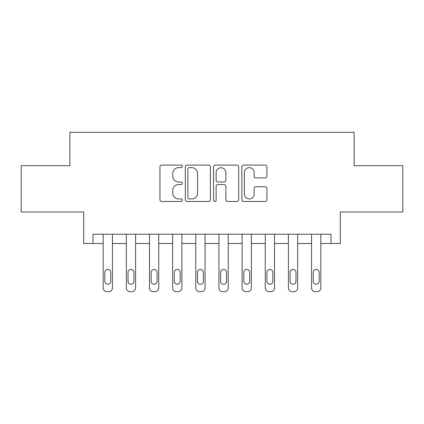 <?xml version="1.0" encoding="UTF-8"?>
<svg xmlns="http://www.w3.org/2000/svg" width="424" height="424" viewBox="0 0 424 424"><rect width="100%" height="100%" fill="white"/><g stroke="black" fill="none" stroke-linecap="round" stroke-linejoin="round"><path stroke-width="0.64" d="M182.362 166.378A1.272 1.272 0 0 0 181.09 165.106L161.772 165.106A1.818 1.818 0 0 0 159.954 166.923L159.954 199.651A1.818 1.818 0 0 0 161.772 201.469L181.09 201.469A1.272 1.272 0 0 0 182.362 200.197A1.272 1.272 0 0 0 181.09 198.925L178.589 198.925A5.819 5.819 0 0 1 172.769 193.106L172.769 190.381A5.819 5.819 0 0 1 178.589 184.562L181.09 184.562A1.272 1.272 0 0 0 182.362 183.29A1.272 1.272 0 0 0 181.09 182.013L178.589 182.013A5.819 5.819 0 0 1 172.769 176.198L172.769 173.469A5.819 5.819 0 0 1 178.589 167.65L181.09 167.65A1.272 1.272 0 0 0 182.362 166.378M265.138 177.921A1.818 1.818 0 0 0 266.956 176.103L266.956 166.923A1.818 1.818 0 0 0 265.138 165.106L243.683 165.106A1.818 1.818 0 0 0 241.866 166.923L241.866 199.651A1.818 1.818 0 0 0 243.683 201.469L265.138 201.469A1.818 1.818 0 0 0 266.956 199.651L266.956 188.558A1.818 1.818 0 0 0 265.138 186.74L255.958 186.74A1.818 1.818 0 0 0 254.14 188.558L254.14 194.059A4.865 4.865 0 0 1 249.275 198.925A4.865 4.865 0 0 1 244.41 194.059L244.41 172.515A4.865 4.865 0 0 1 249.275 167.65A4.865 4.865 0 0 1 254.14 172.515L254.14 176.103A1.818 1.818 0 0 0 255.958 177.921L265.138 177.921M331.017 243.493L340.281 243.493L340.281 212L402.8 212L402.8 165.689L354.173 165.689L354.173 132.346L69.828 132.346L69.828 165.689L21.2 165.689L21.2 212L83.719 212L83.719 243.493L103.17 243.493L103.17 287.949A3.705 3.705 0 0 0 106.875 291.654L108.73 291.654A3.705 3.705 0 0 0 112.434 287.949L112.434 243.493L126.326 243.493L126.326 287.949A3.705 3.705 0 0 0 130.03 291.654L131.88 291.654A3.705 3.705 0 0 0 135.59 287.949L135.59 243.493L149.481 243.493L149.481 287.949A3.705 3.705 0 0 0 153.186 291.654L155.036 291.654A3.705 3.705 0 0 0 158.74 287.949L158.74 243.493L172.637 243.493L172.637 287.949A3.705 3.705 0 0 0 176.342 291.654L178.191 291.654A3.705 3.705 0 0 0 181.896 287.949L181.896 243.493L195.793 243.493L195.793 287.949A3.705 3.705 0 0 0 199.497 291.654L201.347 291.654A3.705 3.705 0 0 0 205.052 287.949L205.052 243.493L218.948 243.493L218.948 287.949A3.705 3.705 0 0 0 222.653 291.654L224.503 291.654A3.705 3.705 0 0 0 228.207 287.949L228.207 243.493L242.104 243.493L242.104 287.949A3.705 3.705 0 0 0 245.809 291.654L247.658 291.654A3.705 3.705 0 0 0 251.363 287.949L251.363 243.493L265.26 243.493L265.26 287.949A3.705 3.705 0 0 0 268.964 291.654L270.814 291.654A3.705 3.705 0 0 0 274.519 287.949L274.519 243.493L288.41 243.493L288.41 287.949A3.705 3.705 0 0 0 292.12 291.654L293.97 291.654A3.705 3.705 0 0 0 297.675 287.949L297.675 243.493L311.566 243.493L311.566 287.949A3.705 3.705 0 0 0 315.271 291.654L317.126 291.654A3.705 3.705 0 0 0 320.83 287.949L320.83 243.493L331.017 243.493L331.017 234.228L92.983 234.228L92.983 243.493M210.41 166.923A1.818 1.818 0 0 0 208.592 165.106L187.132 165.106A1.818 1.818 0 0 0 185.315 166.923L185.315 199.651A1.818 1.818 0 0 0 187.132 201.469L208.592 201.469A1.818 1.818 0 0 0 210.41 199.651L210.41 166.923M215.408 165.106L236.868 165.106A1.818 1.818 0 0 1 238.686 166.923L238.686 199.651A1.818 1.818 0 0 1 236.868 201.469L227.683 201.469A1.818 1.818 0 0 1 225.865 199.651L225.865 186.38A1.818 1.818 0 0 0 224.047 184.562L217.957 184.562A1.818 1.818 0 0 0 216.134 186.38L216.134 200.197A1.272 1.272 0 0 1 214.862 201.469A1.272 1.272 0 0 1 213.59 200.197L213.59 166.923A1.818 1.818 0 0 1 215.408 165.106M189.136 167.65A1.272 1.272 0 0 0 187.864 168.922L187.864 197.653A1.272 1.272 0 0 0 189.136 198.925L191.77 198.925A5.819 5.819 0 0 0 197.589 193.106L197.589 173.469A5.819 5.819 0 0 0 191.77 167.65L189.136 167.65M225.865 172.605A4.865 4.865 0 0 0 220.999 167.74A4.865 4.865 0 0 0 216.134 172.605L216.134 180.195A1.818 1.818 0 0 0 217.957 182.013L224.047 182.013A1.818 1.818 0 0 0 225.865 180.195L225.865 172.605M104.839 281.282A2.963 2.963 0 0 0 107.802 284.244A2.963 2.963 0 0 0 110.765 281.282A2.963 2.963 0 0 1 107.802 284.244A2.963 2.963 0 0 1 104.839 281.282L104.839 272.388A2.963 2.963 0 0 1 107.802 269.425A2.963 2.963 0 0 1 110.765 272.388L110.765 281.282M112.434 234.228L112.434 287.949M103.17 234.228L103.17 287.949M106.875 291.654L108.73 291.654M127.995 281.282A2.963 2.963 0 0 0 130.958 284.244A2.963 2.963 0 0 0 133.92 281.282A2.963 2.963 0 0 1 130.958 284.244A2.963 2.963 0 0 1 127.995 281.282L127.995 272.388A2.963 2.963 0 0 1 130.958 269.425A2.963 2.963 0 0 1 133.92 272.388L133.92 281.282M151.145 281.282A2.963 2.963 0 0 0 154.113 284.244A2.963 2.963 0 0 0 157.076 281.282A2.963 2.963 0 0 1 154.113 284.244A2.963 2.963 0 0 1 151.145 281.282L151.145 272.388A2.963 2.963 0 0 1 154.113 269.425A2.963 2.963 0 0 1 157.076 272.388L157.076 281.282M174.301 281.282A2.963 2.963 0 0 0 177.269 284.244A2.963 2.963 0 0 0 180.232 281.282A2.963 2.963 0 0 1 177.269 284.244A2.963 2.963 0 0 1 174.301 281.282L174.301 272.388A2.963 2.963 0 0 1 177.269 269.425A2.963 2.963 0 0 1 180.232 272.388L180.232 281.282M135.59 234.228L135.59 287.949M126.326 234.228L126.326 287.949M130.03 291.654L131.88 291.654M158.74 234.228L158.74 287.949M149.481 234.228L149.481 287.949M153.186 291.654L155.036 291.654M181.896 234.228L181.896 287.949M172.637 234.228L172.637 287.949M176.342 291.654L178.191 291.654M197.457 281.282A2.963 2.963 0 0 0 200.425 284.244A2.963 2.963 0 0 0 203.388 281.282A2.963 2.963 0 0 1 200.425 284.244A2.963 2.963 0 0 1 197.457 281.282L197.457 272.388A2.963 2.963 0 0 1 200.425 269.425A2.963 2.963 0 0 1 203.388 272.388L203.388 281.282M205.052 234.228L205.052 287.949M195.793 234.228L195.793 287.949M199.497 291.654L201.347 291.654M220.613 281.282A2.963 2.963 0 0 0 223.575 284.244A2.963 2.963 0 0 0 226.543 281.282A2.963 2.963 0 0 1 223.575 284.244A2.963 2.963 0 0 1 220.613 281.282L220.613 272.388A2.963 2.963 0 0 1 223.575 269.425A2.963 2.963 0 0 1 226.543 272.388L226.543 281.282M243.768 281.282A2.963 2.963 0 0 0 246.731 284.244A2.963 2.963 0 0 0 249.699 281.282A2.963 2.963 0 0 1 246.731 284.244A2.963 2.963 0 0 1 243.768 281.282L243.768 272.388A2.963 2.963 0 0 1 246.731 269.425A2.963 2.963 0 0 1 249.699 272.388L249.699 281.282M266.924 281.282A2.963 2.963 0 0 0 269.887 284.244A2.963 2.963 0 0 0 272.855 281.282A2.963 2.963 0 0 1 269.887 284.244A2.963 2.963 0 0 1 266.924 281.282L266.924 272.388A2.963 2.963 0 0 1 269.887 269.425A2.963 2.963 0 0 1 272.855 272.388L272.855 281.282M290.08 281.282A2.963 2.963 0 0 0 293.042 284.244A2.963 2.963 0 0 0 296.005 281.282A2.963 2.963 0 0 1 293.042 284.244A2.963 2.963 0 0 1 290.08 281.282L290.08 272.388A2.963 2.963 0 0 1 293.042 269.425A2.963 2.963 0 0 1 296.005 272.388L296.005 281.282M313.235 281.282A2.963 2.963 0 0 0 316.198 284.244A2.963 2.963 0 0 0 319.161 281.282A2.963 2.963 0 0 1 316.198 284.244A2.963 2.963 0 0 1 313.235 281.282L313.235 272.388A2.963 2.963 0 0 1 316.198 269.425A2.963 2.963 0 0 1 319.161 272.388L319.161 281.282M228.207 234.228L228.207 287.949M218.948 234.228L218.948 287.949M222.653 291.654L224.503 291.654M251.363 234.228L251.363 287.949M242.104 234.228L242.104 287.949M245.809 291.654L247.658 291.654M274.519 234.228L274.519 287.949M265.26 234.228L265.26 287.949M268.964 291.654L270.814 291.654M297.675 234.228L297.675 287.949M288.41 234.228L288.41 287.949M292.12 291.654L293.97 291.654M320.83 234.228L320.83 287.949M311.566 234.228L311.566 287.949M315.271 291.654L317.126 291.654"/></g></svg>
